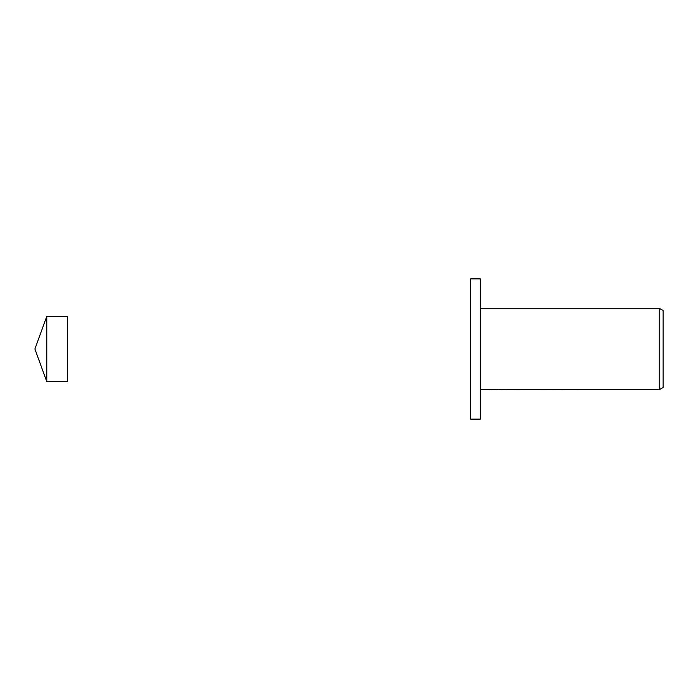 <?xml version="1.0" encoding="UTF-8"?>
<svg xmlns="http://www.w3.org/2000/svg" width="698" height="698" viewBox="0 0 698 698"><rect width="100%" height="100%" fill="white"/><g stroke="black" fill="none" stroke-linecap="round" stroke-linejoin="round"><path stroke-width="1.05" d="M34.9 349L46.775 381.614L67.514 381.614L67.514 316.386L46.775 316.386L34.9 349M46.775 381.614L46.775 316.386M480.442 419.123L470.661 419.123L470.661 278.877L480.442 278.877L480.442 419.123M500.257 389.641L496.252 389.693M498.389 389.772L497.517 389.772M659.182 389.772L659.182 308.228L663.1 310.488L663.1 387.512L659.182 389.772L500.257 389.405M480.442 308.228L659.182 308.228M499.122 389.405L480.442 389.772M499.122 389.615L504.497 389.641M505.265 389.685C499.149 389.702 499.149 389.72 505.265 389.746"/></g></svg>
